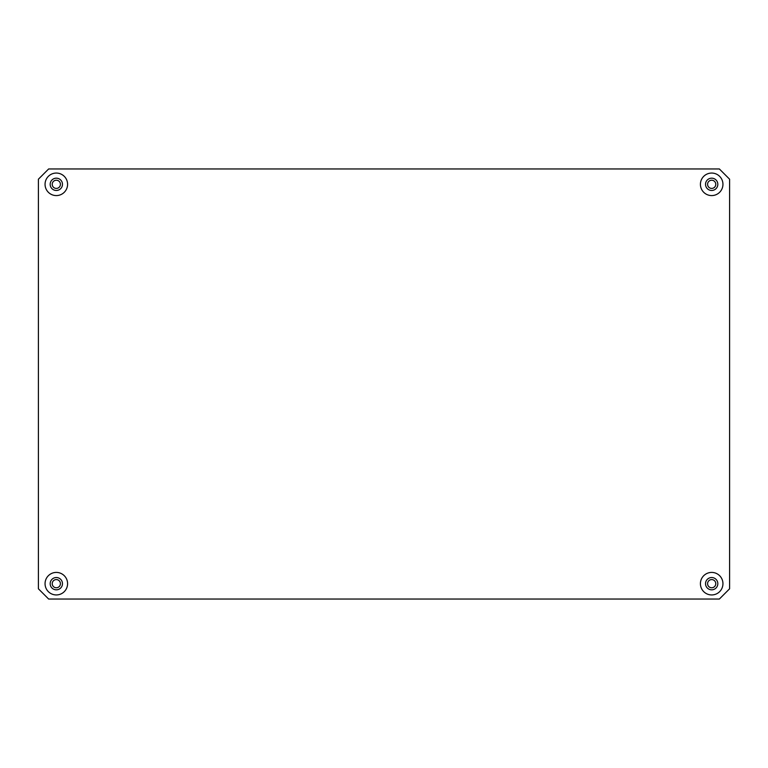 <?xml version="1.0" encoding="UTF-8"?>
<svg xmlns="http://www.w3.org/2000/svg" width="768" height="768" viewBox="0 0 768 768"><rect width="100%" height="100%" fill="white"/><g stroke="black" fill="none" stroke-linecap="round" stroke-linejoin="round"><path stroke-width="1.15" d="M711.677 180.221A4.099 4.099 0 0 0 707.587 184.32A4.099 4.099 0 0 0 711.677 188.419A4.099 4.099 0 0 0 715.776 184.32A4.099 4.099 0 0 0 711.677 180.221M56.323 180.221A4.099 4.099 0 0 0 52.224 184.32A4.099 4.099 0 0 0 56.323 188.419A4.099 4.099 0 0 0 60.413 184.32A4.099 4.099 0 0 0 56.323 180.221M56.323 579.581A4.099 4.099 0 0 0 52.224 583.68A4.099 4.099 0 0 0 56.323 587.779A4.099 4.099 0 0 0 60.413 583.68A4.099 4.099 0 0 0 56.323 579.581M711.677 579.581A4.099 4.099 0 0 0 707.587 583.68A4.099 4.099 0 0 0 711.677 587.779A4.099 4.099 0 0 0 715.776 583.68A4.099 4.099 0 0 0 711.677 579.581M56.323 173.059A11.261 11.261 0 0 0 45.053 184.32A11.261 11.261 0 0 0 56.323 195.581A11.261 11.261 0 0 0 67.584 184.32A11.261 11.261 0 0 0 56.323 173.059M56.323 178.176A6.144 6.144 0 0 0 50.179 184.32A6.144 6.144 0 0 0 56.323 190.464A6.144 6.144 0 0 0 62.467 184.32A6.144 6.144 0 0 0 56.323 178.176M711.677 173.059A11.261 11.261 0 0 0 700.416 184.32A11.261 11.261 0 0 0 711.677 195.581A11.261 11.261 0 0 0 722.947 184.32A11.261 11.261 0 0 0 711.677 173.059M711.677 178.176A6.144 6.144 0 0 0 705.533 184.32A6.144 6.144 0 0 0 711.677 190.464A6.144 6.144 0 0 0 717.821 184.32A6.144 6.144 0 0 0 711.677 178.176M711.677 572.419A11.261 11.261 0 0 0 700.416 583.68A11.261 11.261 0 0 0 711.677 594.941A11.261 11.261 0 0 0 722.947 583.68A11.261 11.261 0 0 0 711.677 572.419M711.677 577.536A6.144 6.144 0 0 0 705.533 583.68A6.144 6.144 0 0 0 711.677 589.824A6.144 6.144 0 0 0 717.821 583.68A6.144 6.144 0 0 0 711.677 577.536M56.323 572.419A11.261 11.261 0 0 0 45.053 583.68A11.261 11.261 0 0 0 56.323 594.941A11.261 11.261 0 0 0 67.584 583.68A11.261 11.261 0 0 0 56.323 572.419M56.323 577.536A6.144 6.144 0 0 0 50.179 583.68A6.144 6.144 0 0 0 56.323 589.824A6.144 6.144 0 0 0 62.467 583.68A6.144 6.144 0 0 0 56.323 577.536M38.4 179.203L38.4 588.797L48.643 599.04L719.357 599.04L729.6 588.797L729.6 179.203L719.357 168.96L48.643 168.96L38.4 179.203"/></g></svg>
